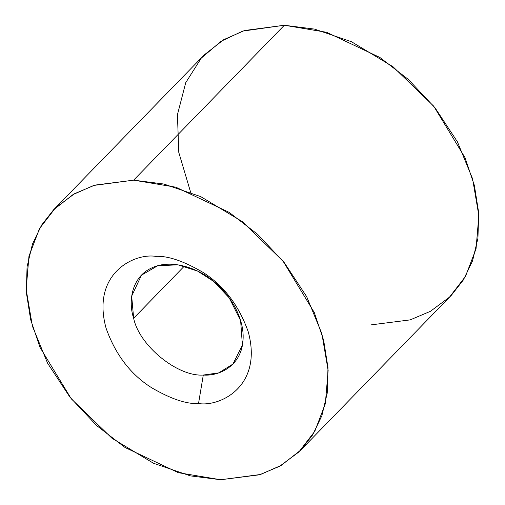 <?xml version="1.0" encoding="UTF-8"?>
<svg xmlns="http://www.w3.org/2000/svg" width="505" height="505" viewBox="0 0 505 505"><rect width="100%" height="100%" fill="white"/><g stroke="black" fill="none" stroke-linecap="round" stroke-linejoin="round"><path stroke-width="0.76" d="M190.656 192.336L178.789 152.422L177.432 114.717L185.733 82.669L201.274 58.119L221.121 41.246L242.69 31.102L284.334 25.25L326.602 32.295L379.88 57.463L408.28 79.38L435.076 107.868L457.416 141.81L472.585 178.795L478.841 215.553L476.038 248.845L465.515 276.368L449.507 297.129L430.393 311.332L410.155 319.892L371.371 324.835M300.696 450.151L451.407 295.236L463.401 279.915L472.573 260.82L477.938 238.19L478.683 212.7L474.365 185.404L465.004 157.642L433.732 106.189L392.978 66.71L351.442 41.713L314.583 29.12L284.334 25.25L133.629 180.165L163.873 184.035L200.737 196.628L242.274 221.626L283.027 261.104L314.299 312.557L323.654 340.32L327.979 367.615L327.227 393.105L321.868 415.735L312.696 434.83L300.696 450.151L281.279 465.332L260.536 474.479L220.666 479.75L190.417 475.88L153.558 463.287L112.022 438.29L71.268 398.811L39.996 347.358L30.635 319.596L26.317 292.3L27.062 266.81L32.427 244.18L41.599 225.085L53.593 209.764L73.01 194.583L93.76 185.436L133.629 180.165L284.334 25.25L244.464 30.521L223.721 39.668L204.304 54.849L53.593 209.764M133.629 180.165L94.845 185.108L74.607 193.667L55.493 207.871L39.485 228.632L28.962 256.155L26.159 289.447L32.415 326.205L47.584 363.19L69.924 397.132L96.72 425.62L125.12 447.537L178.398 472.705L220.666 479.75L259.45 474.807L279.688 466.248L298.802 452.044L314.804 431.283L325.327 403.76L328.136 370.468L321.881 333.71L306.712 296.725L284.372 262.783L257.575 234.295L229.169 212.378L175.891 187.21L133.629 180.165M198.522 403.539C186.452 404.196 170.81 398.925 151.595 387.714C130.625 374.489 115.449 354.624 106.05 328.111C91.203 273.678 134.115 252.879 155.767 256.376C167.843 255.713 183.485 260.99 202.701 272.201C223.671 285.426 238.846 305.291 248.239 331.804C263.092 386.237 220.18 407.036 198.522 403.539C220.18 407.036 263.092 386.237 248.239 331.804C238.846 305.291 223.671 285.426 202.701 272.201C183.485 260.99 167.843 255.713 155.767 256.376C134.115 252.879 91.203 273.678 106.05 328.111C115.449 354.624 130.625 374.489 151.595 387.714C170.81 398.925 186.452 404.196 198.522 403.539L203.294 375.051L218.734 372.879L232.906 364.099L242.4 345.092L240.62 320.593L229.201 297.849L213.672 281.424L197.689 271.135L177.975 264.822L157.661 265.769L141.482 275.156L131.679 296.132L133.642 318.238C139.216 345.597 177.52 376.844 203.294 375.051C177.52 376.844 139.216 345.597 133.642 318.238L184.331 266.135L133.642 318.238C128.036 301.674 131.483 276.86 151.822 267.896C171.757 258.326 199.368 268.856 213.672 281.424C228.778 292.843 245.765 318.693 242.829 342.125C240.544 365.816 219.523 376.294 203.294 375.051L198.522 403.539"/></g></svg>
